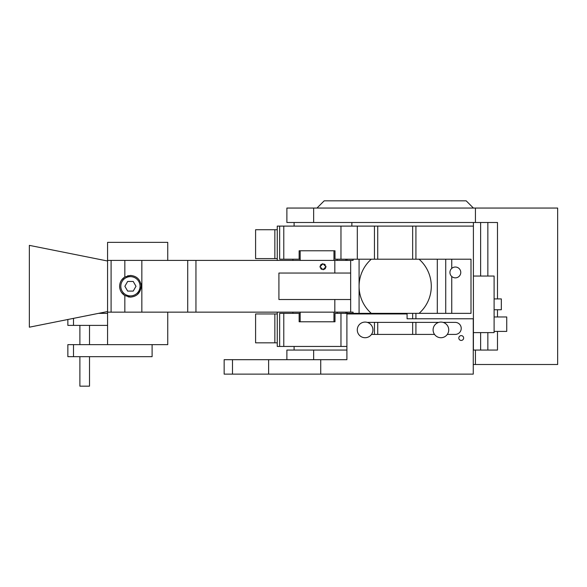 <?xml version="1.0" encoding="UTF-8"?>
<svg xmlns="http://www.w3.org/2000/svg" width="587" height="587" viewBox="0 0 587 587"><rect width="100%" height="100%" fill="white"/><g stroke="black" fill="none" stroke-linecap="round" stroke-linejoin="round"><path stroke-width="0.88" d="M440.918 322.08A7.822 7.822 0 0 0 433.096 329.901A7.822 7.822 0 0 0 440.918 337.723A7.822 7.822 0 0 0 448.739 329.901A7.822 7.822 0 0 0 440.918 322.08M365.107 322.08A7.822 7.822 0 0 0 357.278 329.901A7.822 7.822 0 0 0 365.107 337.723A7.822 7.822 0 0 0 372.928 329.901A7.822 7.822 0 0 0 365.107 322.08M128.061 296.846L130.439 297.11L124.833 295.547C121.509 293.419 119.77 290.33 119.609 286.28L119.873 288.672M121.568 292.495L124.517 295.349M137.703 294.314L141.269 286.28L140.843 283.272M131.29 275.479L127.526 275.846M124.576 277.167L121.612 279.999M130.439 297.11C136.852 296.545 140.462 292.935 141.269 286.28C140.432 279.588 136.822 275.978 130.439 275.45L124.833 277.013C121.509 279.141 119.763 282.23 119.609 286.28M337.165 259.205L337.165 260.408L333.966 260.408L333.966 250.781L300.17 250.781L300.17 260.408L333.966 260.408L107.575 260.408L107.575 312.152L333.966 312.152L333.966 321.779L300.17 321.779L300.17 312.152L337.165 312.152L337.165 313.355M347.034 313.355L347.034 312.152L350.659 312.152L350.659 273.043L350.659 299.517L278.913 299.517L278.913 273.043L350.659 273.043L350.659 260.408L347.034 260.408L347.034 259.205M325.88 266.116L325.939 266.725L322.982 269.682L320.025 266.725L322.982 263.768L325.939 266.725L325.88 267.312M325.499 268.281L324.545 269.242M323.635 269.609L322.923 269.682M321.639 269.36L320.634 268.523M320.091 267.334L320.084 266.138M320.473 265.163L321.427 264.209M322.336 263.834L322.982 263.768M324.325 264.091L325.33 264.928M167.743 260.408L167.743 242.358L107.575 242.358L107.575 260.408M152.099 344.642L152.099 356.676L67.857 356.676L67.857 344.642L167.743 344.642L167.743 312.152M107.575 344.642L107.575 312.152M79.891 356.676L79.891 386.165L89.517 386.165L89.517 356.676M73.5 356.676L73.5 344.642M67.857 319.497L67.857 325.389L107.575 325.389M98.55 313.355L107.575 313.355M73.5 325.389L73.5 318.367M107.575 261.01L29.35 245.366L29.35 327.194L107.575 311.55M449.341 313.355L334.994 313.355L334.994 321.779L299.143 321.779L299.143 313.355L279.661 313.355L279.661 346.447L277.255 346.447L277.255 312.152M277.255 260.408L277.255 226.105L279.661 226.105L279.661 259.205L299.143 259.205L299.143 250.781L334.994 250.781L334.994 259.205L415.926 259.205L415.926 226.105L412.654 226.105L412.654 259.205M480.628 350.057L480.628 332.609M480.628 276.051L480.628 222.495M316.965 208.055L324.185 200.835L466.188 200.835L473.408 208.055M473.408 350.057L473.408 222.495M346.902 313.957L346.902 359.692L232.496 359.692L232.496 374.132L473.261 374.132L473.261 318.77L407.077 318.77L407.077 313.957L346.902 313.957M461.228 335.617A2.407 2.407 0 0 0 458.821 338.024A2.407 2.407 0 0 0 461.228 340.431A2.407 2.407 0 0 0 463.635 338.024A2.407 2.407 0 0 0 461.228 335.617M367.249 322.38L438.768 322.38M443.068 322.38L455.211 322.38A6.017 6.017 0 0 1 461.228 328.397A6.017 6.017 0 0 1 455.211 334.414L447.309 334.414M371.49 334.414L434.527 334.414M232.496 374.132L224.153 374.132L224.153 359.692L232.496 359.692M130.439 276.653A9.627 9.627 0 0 1 140.066 286.28A9.627 9.627 0 0 1 130.439 295.907A9.627 9.627 0 0 1 120.812 286.28A9.627 9.627 0 0 1 130.439 276.653M127.658 281.466L124.877 286.28L127.658 291.093L133.22 291.093L135.993 286.28L133.22 281.466L127.658 281.466M277.255 313.957L274.848 313.957L274.848 342.837L255.594 342.837L255.594 313.957L274.848 313.957L274.848 342.837L277.255 342.837M277.255 229.722L274.848 229.722L274.848 258.603L255.594 258.603L255.594 229.722L274.848 229.722L274.848 258.603L277.255 258.603M279.661 226.105L340.974 226.105L340.974 259.205M412.654 226.105L340.974 226.105M415.926 226.105L473.408 226.105M449.341 259.205L415.926 259.205M299.143 259.205L300.17 259.205M371.307 313.355A36.101 36.101 0 0 1 371.307 259.205M419.067 259.205A36.101 36.101 0 0 1 419.067 313.355M279.661 346.447L346.902 346.447M299.143 313.355L300.17 313.355M455.358 267.026A5.415 5.415 0 0 0 449.943 272.441A5.415 5.415 0 0 0 455.358 277.856A5.415 5.415 0 0 0 460.773 272.441A5.415 5.415 0 0 0 455.358 267.026M451.748 313.355L445.731 313.355L445.731 259.205L471.001 259.205L471.001 313.355L451.748 313.355L451.748 276.477M353.066 313.355L353.066 312.152L350.659 312.152M350.659 260.408L353.066 260.408L353.066 259.205M494.107 298.915L501.327 298.915L501.327 309.745L494.107 309.745M494.107 316.965L506.742 316.965L506.742 331.406L494.107 331.406M473.408 332.609L494.107 332.609L494.107 276.051L473.408 276.051M333.966 250.781L334.994 250.781M345.882 259.205L345.882 260.408L347.034 260.408M337.165 260.408L345.882 260.408M334.994 321.779L333.966 321.779M347.034 312.152L345.882 312.152L345.882 313.355M345.882 312.152L337.165 312.152M487.848 350.057L487.848 332.609M487.848 276.051L487.848 222.495M473.261 350.057L497.483 350.057L497.483 331.406M497.483 316.965L497.483 309.745M497.483 298.915L497.483 222.495L475.426 222.495L475.426 208.055L557.65 208.055L557.65 364.505L473.261 364.505M286.882 359.692L286.882 350.057L346.902 350.057M475.426 350.057L475.426 364.505M313.641 222.495L313.641 208.055L286.882 208.055L286.882 222.495L475.426 222.495M313.641 208.055L475.426 208.055M124.833 260.408L124.833 277.013M111.097 260.408L111.097 312.152M124.833 295.547L124.833 312.152M141.849 260.408L141.849 312.152M187.715 260.408L187.715 312.152M195.948 260.408L195.948 312.152M334.825 260.408L334.825 273.043M334.825 299.517L334.825 312.152M320.729 359.692L320.729 374.132M268.626 359.692L268.626 374.132M283.778 226.105L283.778 259.205M415.926 313.355L415.926 318.77M415.926 322.38L415.926 334.414M357.307 226.105L357.307 259.205M374.447 226.105L374.447 259.205M377.727 226.105L377.727 259.205M359.083 259.205L359.083 313.355M437.308 313.355L437.308 259.205M340.974 346.447L340.974 313.355M283.778 346.447L283.778 313.355M374.447 334.414L374.447 322.38M374.447 313.957L374.447 313.355M357.307 313.957L357.307 313.355M412.654 313.355L412.654 318.77M412.654 322.38L412.654 334.414M377.727 313.355L377.727 313.957M377.727 322.38L377.727 334.414M451.748 268.406L451.748 259.205M313.641 350.057L313.641 359.692M79.891 344.642L79.891 325.389M89.517 344.642L89.517 325.389M351.862 226.105L351.862 222.495M294.102 226.105L294.102 222.495M294.102 346.447L294.102 350.057M292.898 312.152L292.898 313.355M292.898 260.408L292.898 259.205"/></g></svg>
